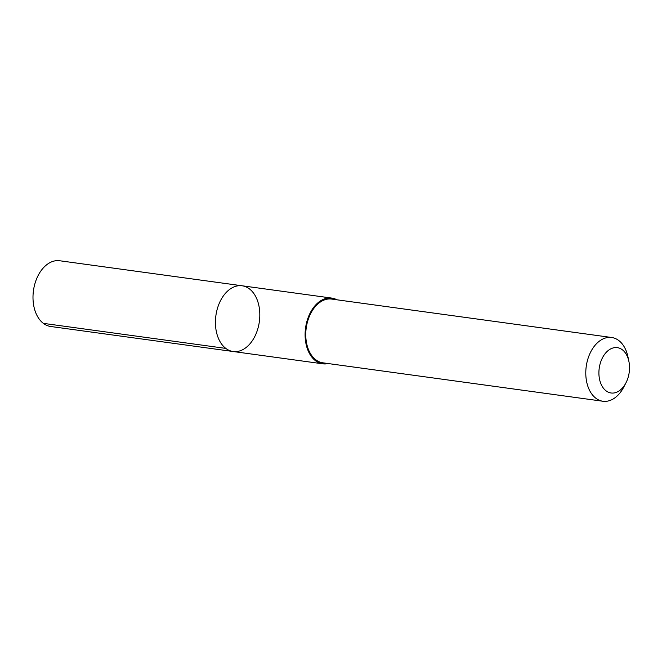<?xml version="1.0" encoding="UTF-8"?>
<svg xmlns="http://www.w3.org/2000/svg" width="662" height="662" viewBox="0 0 662 662"><rect width="100%" height="100%" fill="white"/><g stroke="black" fill="none" stroke-linecap="round" stroke-linejoin="round"><path stroke-width="0.99" d="M254.216 294.069A33.174 21.937 -82.2 0 1 256.831 331.819A33.174 21.937 -82.2 0 1 233.115 351.514A33.174 21.937 -82.2 0 1 215.886 315.666A33.174 21.937 -82.2 0 1 242.127 285.785A33.174 21.937 -82.2 0 1 254.216 294.069M59.696 260.754A33.174 21.937 97.8 0 0 35.971 280.456A33.174 21.937 97.8 0 0 38.595 318.207A33.174 21.937 97.8 0 0 50.676 326.49L233.115 351.514A33.174 21.937 -82.2 0 1 215.886 315.666A33.174 21.937 -82.2 0 1 242.127 285.785L59.696 260.754M336.958 299.803A33.174 21.937 97.8 0 0 331.803 298.09A33.174 21.937 97.8 0 0 308.078 317.785A33.174 21.937 97.8 0 0 310.701 355.535A33.174 21.937 97.8 0 0 322.783 363.819A33.174 21.937 97.8 0 0 328.211 363.554M628.9 361.427L627.957 356.876A32.173 21.275 97.8 0 0 611.68 337.496L331.662 299.075A32.173 21.275 97.8 0 0 308.658 318.182A32.173 21.275 97.8 0 0 311.198 354.799A32.173 21.275 97.8 0 0 322.915 362.826L602.933 401.246A32.173 21.275 97.8 0 0 623.827 386.964L625.962 382.835A22.889 15.135 97.8 0 0 628.9 361.427A22.889 15.135 97.8 0 0 606.781 351.795A22.889 15.135 97.8 0 0 602.768 387.278A22.889 15.135 97.8 0 0 625.962 382.835M611.68 337.496A32.173 21.275 97.8 0 0 588.675 356.603A32.173 21.275 97.8 0 0 591.216 393.211A32.173 21.275 97.8 0 0 602.933 401.246M225.783 348.394L43.353 323.362M331.803 298.09L242.127 285.785M322.783 363.819L233.115 351.514"/></g></svg>
